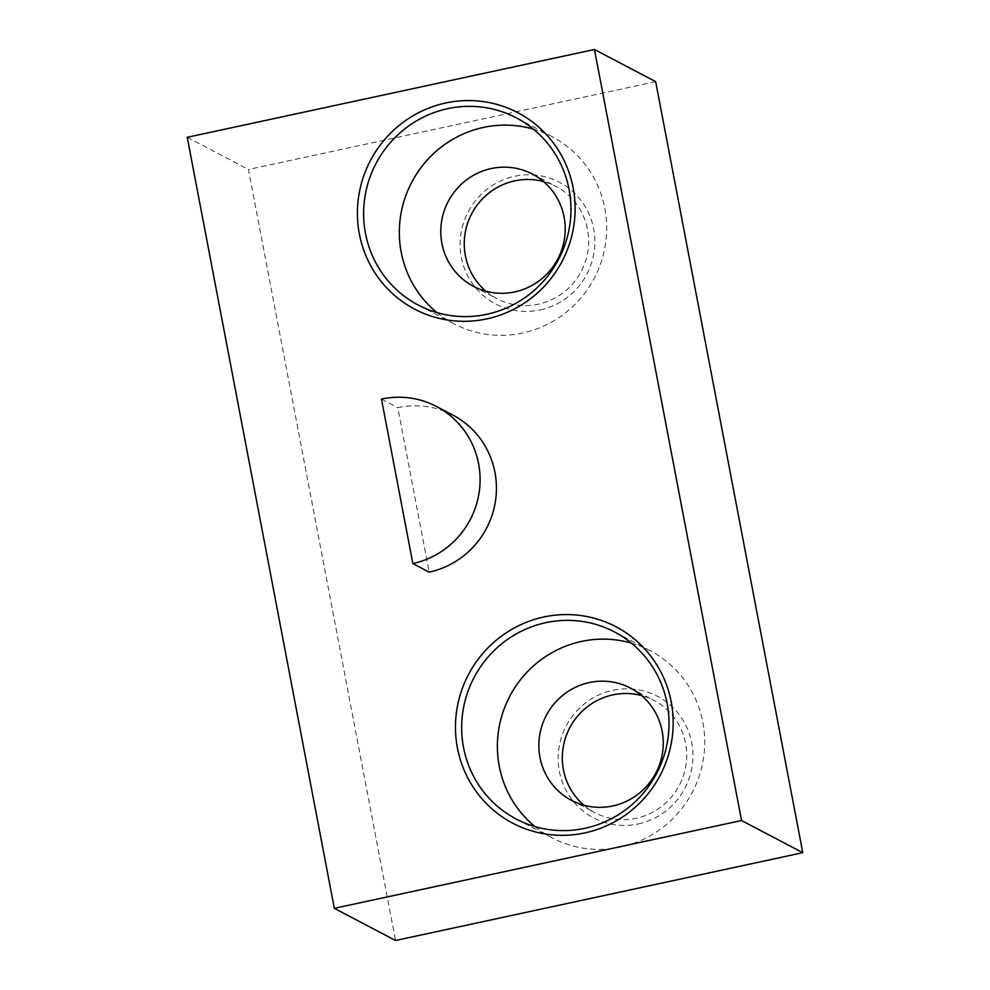 <?xml version="1.0" encoding="UTF-8"?>
<svg xmlns="http://www.w3.org/2000/svg" width="990" height="990" viewBox="0 0 990 990"><rect width="100%" height="100%" fill="white"/><g stroke="black" fill="none" stroke-linecap="round" stroke-linejoin="round"><path stroke-width="0.74" stroke-dasharray="4.95 3.71" d="M452.801 415.058A84.534 82.492 -62.3 0 0 397.794 407.657L429.177 572.133M381.472 399.069L397.794 407.657M534.996 826.601A105.67 103.121 -62.3 0 0 551.9 837.788A105.67 103.121 -62.3 0 0 692.344 792.21A105.67 103.121 -62.3 0 0 650.195 650.702A105.67 103.121 -62.3 0 0 631.397 643.129M485.929 291.221A63.397 61.875 -62.3 0 0 496.98 298.683A63.397 61.875 -62.3 0 0 538.226 304.239A63.397 61.875 -62.3 0 0 587.961 250.841A63.397 61.875 -62.3 0 0 555.947 186.429A63.397 61.875 -62.3 0 0 543.535 181.578M540.231 309.92A68.681 67.035 -62.3 0 0 578.42 197.332A68.681 67.035 -62.3 0 0 463.803 222.045A68.681 67.035 -62.3 0 0 540.231 309.92M655.677 81.663L248.453 169.476L395.542 940.5M187.234 137.313L248.453 169.476M638.29 823.94A68.681 67.035 -62.3 0 0 676.479 711.352A68.681 67.035 -62.3 0 0 561.862 736.065A68.681 67.035 -62.3 0 0 638.29 823.94M583.976 805.241A63.397 61.875 -62.3 0 0 595.027 812.703A63.397 61.875 -62.3 0 0 636.285 818.26A63.397 61.875 -62.3 0 0 686.008 764.862A63.397 61.875 -62.3 0 0 654.006 700.45A63.397 61.875 -62.3 0 0 641.594 695.586M436.949 312.58A105.67 103.121 -62.3 0 0 453.853 323.767A105.67 103.121 -62.3 0 0 594.285 278.19A105.67 103.121 -62.3 0 0 552.148 136.694A105.67 103.121 -62.3 0 0 533.338 129.121M650.195 650.702L614.493 631.942M551.9 837.788L516.198 819.027M552.148 136.694L516.433 117.921M453.853 323.767L418.139 305.007M571.564 800.378L595.027 812.703M630.543 688.124L654.006 700.45M473.505 286.358L496.98 298.683M532.484 174.104L555.947 186.429"/><path stroke-width="1.49" d="M594.458 49.5L187.234 137.313L334.323 908.337L741.547 820.524L594.458 49.5L655.677 81.663L802.766 852.687L395.542 940.5L334.323 908.337M486.857 318.879A110.954 108.281 -62.3 0 0 548.547 137.004A110.954 108.281 -62.3 0 0 363.392 176.925A110.954 108.281 -62.3 0 0 486.857 318.879M584.917 832.899A110.954 108.281 -62.3 0 0 646.606 651.024A110.954 108.281 -62.3 0 0 461.451 690.946A110.954 108.281 -62.3 0 0 584.917 832.899M429.177 572.133A84.534 82.492 -62.3 0 0 495.483 500.94A84.534 82.492 -62.3 0 0 452.801 415.058L436.479 406.482A84.534 82.492 -62.3 0 0 381.472 399.069L412.855 563.558L429.177 572.133M486.894 314.276A105.67 103.121 -62.3 0 0 569.77 225.274A105.67 103.121 -62.3 0 0 516.433 117.921A105.67 103.121 -62.3 0 0 405.9 128.019A105.67 103.121 -62.3 0 0 365.483 233.417A105.67 103.121 -62.3 0 0 418.139 305.007A105.67 103.121 -62.3 0 0 486.894 314.276M412.855 563.558A84.534 82.492 -62.3 0 0 479.148 492.364A84.534 82.492 -62.3 0 0 436.479 406.482M463.53 747.438A105.67 103.121 -62.3 0 0 516.198 819.027A105.67 103.121 -62.3 0 0 584.954 828.296A105.67 103.121 -62.3 0 0 667.829 739.295A105.67 103.121 -62.3 0 0 614.493 631.942A105.67 103.121 -62.3 0 0 503.96 642.04A105.67 103.121 -62.3 0 0 463.53 747.438M631.397 643.129A105.67 103.121 -62.3 0 0 499.245 766.198A105.67 103.121 -62.3 0 0 534.996 826.601M543.535 181.578A63.397 61.875 -62.3 0 0 471.686 213.778A63.397 61.875 -62.3 0 0 485.929 291.221M741.547 820.524L802.766 852.687M641.594 695.586A63.397 61.875 -62.3 0 0 569.745 727.798A63.397 61.875 -62.3 0 0 583.976 805.241M533.338 129.121A105.67 103.121 -62.3 0 0 401.197 252.178A105.67 103.121 -62.3 0 0 436.949 312.58M612.822 805.934A63.397 61.875 117.7 0 1 571.564 800.378A63.397 61.875 117.7 0 1 539.562 735.966A63.397 61.875 117.7 0 1 589.285 682.568A63.397 61.875 117.7 0 1 630.543 688.124A63.397 61.875 117.7 0 1 662.545 752.536A63.397 61.875 117.7 0 1 612.822 805.934M514.763 291.914A63.397 61.875 117.7 0 1 473.505 286.358A63.397 61.875 117.7 0 1 441.503 221.946A63.397 61.875 117.7 0 1 491.226 168.547A63.397 61.875 117.7 0 1 532.484 174.104A63.397 61.875 117.7 0 1 564.486 238.516A63.397 61.875 117.7 0 1 514.763 291.914"/></g></svg>
